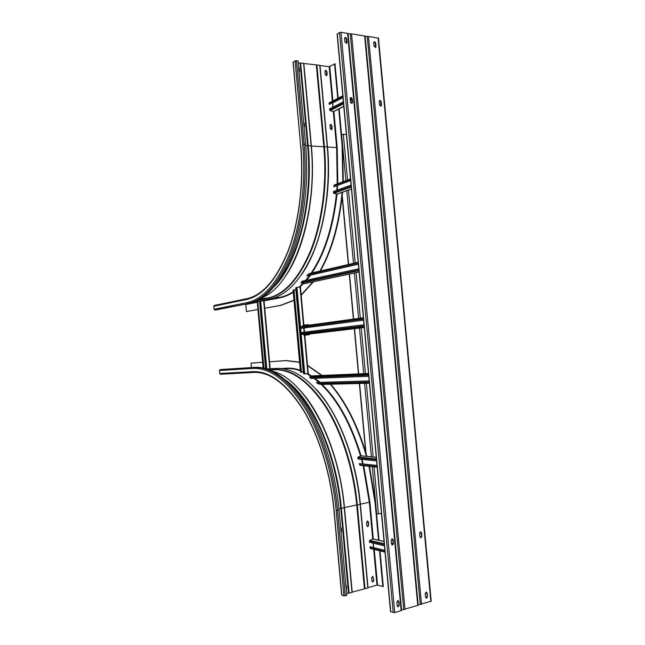 <?xml version="1.0" encoding="UTF-8"?>
<svg xmlns="http://www.w3.org/2000/svg" width="645" height="645" viewBox="0 0 645 645"><rect width="100%" height="100%" fill="white"/><g stroke="black" fill="none" stroke-linecap="round" stroke-linejoin="round"><path stroke-width="0.97" d="M367.803 587.724L376.978 585.079L383.283 586.547L379.986 550.878M368.682 525.135L367.852 526.53L366.795 525.57L366.505 522.394L367.731 521.007L368.392 521.958L368.682 525.135L367.489 520.975M373.786 580.508L372.955 581.951L371.907 581.032L371.609 577.839L372.915 576.42L373.786 580.508L372.681 576.372M253.687 372.431L220.413 374.237L219.719 373.503L219.453 370.512L220.106 369.641L221.445 369.504L254.719 367.352C271.876 366.425 289.145 379.131 306.52 405.479C322.863 431.803 335.424 471.035 339.012 509.953L346.817 595.416L343.922 595.883L341.648 594.988L333.884 509.881M346.655 593.65L349.098 593.069L341.35 508.349L344.236 507.72M344.245 507.817L351.993 592.392L349.098 593.069M360.128 504.293L360.144 504.39C356.709 467.415 344.438 430.223 328.265 405.116C311.108 379.937 293.701 367.698 276.036 368.408L274.625 369.496C291.653 368.706 308.681 380.84 325.693 405.899C341.697 430.916 353.887 468.044 357.306 504.906L360.144 504.39L367.827 587.926L351.976 592.207M367.36 526.481L368.351 525.062M372.375 581.879L373.455 580.411M251.018 363.167L262.604 362.297L251.018 363.167L251.405 367.569M379.01 540.292L375.567 503.003L369.521 466.351M299.603 362.321L285.646 360.603L269.546 361.797L286.058 360.563L299.586 362.143M307.544 365.352L322.016 375.414M330.683 384.21C345.913 401.746 357.999 425.797 366.932 456.378M382.84 586.676L379.526 550.757M378.55 540.188L375.124 503.1L369.045 466.295M366.457 456.346C357.515 425.781 345.438 401.738 330.216 384.218M321.557 375.438L307.262 365.465M340.592 527.279L341.229 528.231L341.528 531.472L341.084 532.673M345.825 583.886L346.696 588.047L346.26 589.264M341.044 532.23L340.608 527.433M346.212 588.78L345.776 583.967M331.514 129.726L331.562 125.702L330.272 124.493M329.95 125.404L330.804 124.332L331.869 125.557L332.151 128.661L331.619 129.701L330.232 128.516L329.95 125.404M326.612 75.675L326.588 71.732L325.225 70.499M319.783 65.5L329.176 66.709L334.997 63.847L338.165 98.129M303.593 63.484L319.759 65.266L327.249 146.77L323.822 146.778C327.104 182.833 321.984 221.614 310.938 249.841C298.909 278.39 284.534 294.459 267.82 298.046L258.637 299.893M298.167 62.879L303.569 63.275L311.116 145.778M300.635 145.343L293.064 62.331L295.088 60.888L297.982 60.856L305.601 144.214C309.052 182.358 303.9 223.38 292.693 253.082C280.478 283.099 265.917 299.885 249.01 303.432L216.18 309.923L214.833 310.003L214.035 309.245L213.777 306.262L214.39 305.424L246.954 298.643M245.036 304.222L245.777 304.521L246.406 311.575L257.879 309.536M264.74 308.286L281.067 305.319L293.991 300.385M339.149 108.812L342.527 145.375L343.301 181.592M342.576 192.194C339.447 223.839 332.062 250.107 320.412 270.981M313.559 281.72L301.175 295.257M299.03 72.321L298.603 67.644M304.069 127.444L303.642 122.76M298.554 67.136L299.199 68.249L299.49 71.41L299.038 72.393M303.593 122.292L304.238 123.38L304.529 126.557L304.077 127.557M325.257 74.433L324.967 71.329L325.822 70.297L326.894 71.555L327.176 74.659L326.322 75.691L325.257 74.433M334.545 63.791L337.738 98.354M338.722 109.029L342.076 145.351L342.842 181.761M264.732 308.237L280.656 305.343L293.967 300.167M300.876 295.176L313.067 281.825M319.92 271.094C331.586 250.22 338.98 223.944 342.116 192.266M246.406 311.575L257.871 309.487M394.748 612.629L390.531 611.597L337.117 34.241L339.512 32.524L340.987 32.274L348.05 33.5L401.601 610.372L394.748 612.629L340.987 32.274M344.575 38.507L344.898 41.957L346.534 43.312L347.002 42.264L346.679 38.813L345.51 37.386L344.575 38.507M393.498 543.429L392.587 545.001L391.434 543.945L391.112 540.397L392.015 538.833L393.168 539.889L393.498 543.429L392.2 538.809M399.223 605.131L398.32 606.76L397.167 605.752L396.836 602.196L397.747 600.568L398.892 601.575L399.223 605.131L398.013 600.535M350.146 98.604L350.469 102.063L352.009 103.394L352.565 102.273L352.251 98.814L351.082 97.427L350.146 98.604M346.397 43.36L346.333 39.031L344.825 37.62M392.023 544.936L393.119 543.34M397.651 606.663L398.836 605.002M351.888 103.434L351.896 98.991L350.469 97.621M348.082 33.863L351.525 33.863L365.086 36.064L418.194 605.252L401.569 610.057M431.215 601.172L418.162 604.921M365.126 36.451L368.48 36.426L378.486 38.16M373.697 42.78L374.019 46.158L375.559 47.488L376.027 46.448L375.713 43.078L374.592 41.683L373.697 42.78M421.862 536.253L421 537.785L419.895 536.753L419.572 533.286L420.435 531.762L421.54 532.794L421.862 536.253L420.572 531.738M427.506 596.536L426.643 598.117L425.547 597.133L425.216 593.658L426.079 592.078L427.175 593.069L427.506 596.536L426.305 592.046M379.195 101.531L379.51 104.917L380.969 106.223L381.517 105.111L381.203 101.733L380.082 100.378L379.195 101.531M375.422 47.537L375.358 43.288L373.947 41.901M420.467 537.728L421.475 536.172M426.022 598.036L427.111 596.423M380.84 106.256L380.84 101.902L379.51 100.564M346.381 134.426L341.519 134.483M381.445 513.372L376.591 514.121M304.674 334.594L301.594 334.15L301.03 332.57L363.998 324.757M363.562 320.13L300.651 328.434L300.933 326.789L303.739 325.87M300.651 328.434L363.57 320.154M304.142 327.991L304.521 332.135M300.562 371.931L301.457 372.367L293.959 289.669L293.169 290.306M303.255 371.52L301.409 371.899M294.007 290.202L295.894 290.323M301.134 372.399L293.636 289.678M296.168 287.565L303.997 373.834L303.44 373.552L295.676 287.976L296.386 287.436L300.352 287.227M308.189 373.495L303.997 373.834M304.496 283.623L300.917 282.833L302.231 281.18L358.814 268.755M312.454 272.819L308.818 273.827L306.972 275.907L358.394 264.216M310.85 275.02L306.423 280.261M358.386 264.144L306.649 275.915M369.19 380.937L316.34 382.517L318.848 384.065L322.702 384.42M314.913 378.325L320.226 382.372M369.19 380.905L316.34 382.517M368.763 376.293L311.059 378.47L309.487 377.204L312.696 375.809M334.368 184.954L350.501 178.883L334.368 184.954L333.804 186.784L350.662 180.624M337.609 185.494L337.254 190.13M350.646 180.487L333.804 186.784M337.101 194.153L333.804 193.355L333.449 191.517L351.074 185.083M376.583 460.869L358.056 458.99L357.757 457.877L376.478 459.74M376.406 458.926L358.08 457.128L357.757 457.877M358.08 457.128L361.232 455.846M361.982 459.385L363.2 463.924M377.011 465.424L359.281 463.594L360.128 465.303L377.172 467.206L360.128 465.303M377.019 465.529L359.281 463.594M260.177 301.046L264.063 300.788L270.166 368.763M258 301.602L259.596 301.554M257.734 301.529L263.966 368.134M257.242 301.65L263.112 367.948M259.564 301.167L265.603 368.553M257.694 301.538L263.652 368.061M384.444 545.831L369.456 542.276L369.738 540.389L373.044 538.962M373.278 543.179L373.681 547.613M384.863 550.346L370.214 546.766L369.98 547.952L370.343 548.492L385.033 552.12L370.343 548.492M384.88 550.516L369.883 546.847M333.53 111.658L330.143 110.682L329.539 108.9L343.366 101.789M342.938 97.218L329.127 104.442L329.321 102.773L342.801 95.718L329.321 102.773M329.127 104.442L342.963 97.427M333.062 107.094L332.627 102.821M351.178 97.774L350.146 98.298M304.988 336.513L305.077 335.207M304.158 325.128L303.795 324.024M303.9 334.803L303.94 335.303L309.173 334.723L309.834 333.997M309.366 334.054L307.923 334.32L307.963 334.828M303.997 335.295L303.956 334.795L307.923 334.32M309.173 334.723L303.94 335.303M309.011 325.153L308.262 324.628L303.094 325.282M307.044 324.733L307.093 325.233L308.528 325.217M307.093 325.233L303.956 325.838M304.158 325.814L308.302 325.136L303.948 325.725M368.021 587.611L360.345 504.18L369.335 502.237L372.713 538.865M373.108 543.138L373.519 547.573M373.681 549.314L376.978 585.079M375.124 503.1L375.567 503.003M377.559 585.063L374.269 549.459M373.31 538.978L369.916 502.213L363.748 465.706M281.035 368.505L286.324 368.19C290.839 367.916 295.507 368.609 300.32 370.278M307.649 373.576L311.809 376.108M315.969 379.131L319.839 382.388M321.976 384.364C338.303 400.239 351.34 424.055 361.079 455.813M286.058 360.563L285.646 360.603M363.143 465.642L369.335 502.237L369.916 502.213M286.324 368.19L286.049 368.585C290.661 368.303 295.442 369.045 300.368 370.802M302.57 371.665L303.295 371.98M306.746 373.665L311.196 376.333M314.075 378.349L319.057 382.404M321.097 384.283C337.577 400.077 350.727 423.991 360.539 456.015M361.49 459.337L362.692 463.868M283.091 368.755L286.049 368.585L283.598 368.835M360.128 504.253L360.345 504.18C356.322 458.297 338.004 412.566 316.477 389.532M364.997 588.579L357.306 504.906L356.725 504.962L364.409 588.635M352.202 592.086L344.47 507.599L356.725 504.962C353.307 468.181 341.157 431.134 325.201 406.165C308.237 381.147 291.258 369.029 274.27 369.803L270.352 370.206M344.245 507.688L344.47 507.599C340.302 459.683 321.137 412.066 299.135 389.306M286.009 380.365C311.68 398.626 336.593 452.532 341.35 508.349L340.762 508.397L348.502 593.126M338.907 508.8L340.762 508.397C336.351 457.305 315.026 407.019 291.556 385.734M269.965 370.053L274.625 369.496L269.344 369.803M345.309 595.843L337.496 510.284L339.012 509.953M219.453 370.512L252.63 368.432C269.634 367.553 286.727 380.219 303.932 406.447C320.114 432.65 332.554 471.664 336.118 510.348L337.496 510.284C333.9 471.318 321.355 432.037 305.029 405.673C287.678 379.292 270.44 366.57 253.316 367.489L220.106 369.641M254.719 367.352L253.316 367.489L252.63 368.432M336.118 510.348L343.922 595.883M341.826 595.166L334.046 509.945C330.587 472.374 318.541 434.472 302.836 408.922C286.138 383.332 269.497 370.907 252.921 371.641L219.719 373.503M252.921 371.641L253.654 372.423C269.868 371.649 286.275 383.977 302.876 409.39C318.469 434.794 330.442 472.503 333.884 509.84L334.046 509.945M220.413 374.237L255.089 372.383M247.156 298.603L247.124 298.603C263.055 295.088 276.826 278.882 288.444 249.986C299.078 221.388 303.94 181.987 300.635 145.391L293.193 62.097M300.78 145.23C304.109 182.051 299.207 221.662 288.476 250.445C276.778 279.551 262.781 295.902 246.479 299.498L247.124 298.603M213.777 306.262L246.479 299.498M214.035 309.245L246.761 302.69C263.507 299.127 277.914 282.413 289.984 252.558C301.054 223.009 306.133 182.229 302.707 144.311L295.088 60.888M246.761 302.69L247.599 303.513C264.474 299.957 279.011 283.155 291.193 253.106C302.376 223.38 307.512 182.301 304.061 144.117L302.707 144.311M214.833 310.003L249.01 303.432M305.601 144.214L304.061 144.117L296.434 60.662M300.054 63.113L307.609 145.77C312.769 198.636 299.336 255.557 278.543 280.825M300.643 63.065L308.197 145.722L305.73 145.657M311.132 145.899L308.197 145.722C313.865 203.159 297.434 264.361 274.044 286.751M284.558 277.463C304.142 251.123 316.292 196.515 311.382 146.004L311.14 145.939M316.316 65.121L323.822 146.778L311.382 146.004L303.835 63.581M261.193 298.377L267.82 298.046L269.924 299.111M316.897 65.072L324.403 146.729C327.684 182.866 322.548 221.735 311.471 250.01C299.393 278.616 284.977 294.709 268.223 298.296L257.637 300.417M327.257 146.907L327.257 146.786C330.562 183.051 325.362 221.993 314.115 250.405C301.908 279.188 287.098 295.442 269.683 299.159L252.211 302.626M301.497 274.73C320.613 248.067 332.223 195.524 327.499 147.004L327.273 146.955M333.328 111.722L336.634 147.576L327.499 147.004L320.009 65.58M274.964 297.684L279.632 297.442L262.176 300.892M259.58 301.409L258.701 301.578M257.194 301.876L245.455 304.198M333.876 111.48L337.198 147.495L336.634 147.576L337.238 183.873M337.125 185.679L336.779 190.299M336.432 194.081C332.707 227.298 324.266 253.67 311.108 273.19M309.624 275.302L305.601 280.438M302.9 283.445L298.949 287.259M295.845 289.807L295.208 290.282M293.201 291.677C288.702 294.628 284.179 296.555 279.632 297.442L279.97 297.788C284.421 296.918 288.847 295.071 293.249 292.241M329.176 66.709L332.352 101.184M332.514 102.886L332.909 107.167M332.901 100.894L329.74 66.62M337.198 147.495L337.819 183.656M351.436 189.017L337.021 194.177C333.288 227.161 324.935 253.421 311.922 272.964M310.422 275.117L307.391 279.116M303.513 283.566L299.788 287.202M245.777 304.521L257.226 302.263M264.079 300.917L279.97 297.788M342.527 145.375L342.076 145.351M280.656 305.343L281.067 305.319M347.55 33.266L401.142 610.654M339.512 32.524L393.232 612.661M390.757 611.823L337.287 33.943M405.012 609.461L351.525 33.863M364.619 35.846L417.758 605.526M403.722 609.59L350.259 33.975M421.524 604.365L368.48 36.426M378.075 37.878L430.86 601.479M420.258 604.486L367.231 36.531M341.6 134.45L345.865 180.624M346.792 190.678L353.508 263.345M354.395 272.98L358.596 318.412M359.483 328.063L363.699 373.649M364.594 383.324L371.383 456.797M372.294 466.657L376.68 514.138M365.997 453.145L359.571 383.461M358.685 373.858L354.516 328.66M353.637 319.09L349.477 274.028M348.598 264.482L342.245 195.62M378.43 514.049L374.068 466.859M373.149 456.966L366.336 383.283M365.441 373.576L361.216 327.862M360.321 318.178L356.113 272.609M355.218 262.95L348.477 190.073M347.55 179.995L343.317 134.2M304.505 334.634L364.248 327.499L304.424 334.626M364.094 325.878L301.118 333.57M301.594 334.15L364.159 326.58M303.626 325.894L363.345 317.775M363.401 318.364L300.933 326.789M300.562 327.434L363.466 319.017M300.586 372.117L293.144 290.089M304.754 373.866L296.91 287.38M300.038 287.186L303.489 325.217M303.747 328.039L304.126 332.191M304.408 335.271L307.883 373.552M301.296 283.115L358.983 270.634M358.918 269.868L301.175 282.437M359.104 271.924L304.142 283.695M307.721 274.633L358.281 263.031M358.225 262.442L308.818 273.827M312.373 272.835L358.209 262.257M369.295 382.058L317.622 383.501M322.573 384.428L369.4 383.203L322.54 384.42M318.848 384.065L369.351 382.703M309.802 377.502L368.658 375.18M368.593 374.455L309.818 376.849M312.519 375.842L368.497 373.471M333.892 185.639L350.541 179.383M351.428 188.929L336.779 194.177M333.804 193.355L351.251 187.042M351.17 186.187L333.36 192.662M360.886 455.862L376.261 457.329M377.123 466.649L359.571 464.706M263.66 300.796L269.763 368.787M266.788 368.9L260.693 300.997M260.016 301.078L266.079 368.682M263.192 367.964L257.242 301.626M372.536 538.914L384.057 541.574M391.37 543.259L393.119 543.662M384.984 551.644L369.98 547.952M369.359 541.171L384.339 544.702M384.259 543.791L369.738 540.389M352.178 102.055L350.711 102.797M343.785 106.304L333.142 111.69M330.143 110.682L343.551 103.829M350.316 100.378L351.952 99.548M351.815 98.612L350.227 99.435M343.471 102.894L329.635 109.981M332.683 102.974L342.979 97.597M329.031 103.369L342.842 96.121M308.487 334.779L308.439 334.271M303.134 325.773L303.086 325.274M307.617 325.185L307.568 324.677M360.144 504.39L367.827 587.926M273.029 371.431C303.714 378.8 338.552 439.938 344.253 507.809L351.993 592.392M275.778 368.424L266.949 368.956M246.995 298.627L214.39 305.424M303.569 63.275L311.124 145.794C318.025 214.809 293.048 285.058 262.999 297.168M327.257 146.786L319.759 65.266M348.05 33.5L401.601 610.372M365.086 36.064L418.194 605.252M378.47 38.063L431.223 601.253M365.675 452.056L359.346 383.461M358.459 373.874L354.298 328.684M353.412 319.122L349.259 274.077M348.381 264.531L342.124 196.765M293.072 290.242L300.481 372.004M300.449 287.186L303.892 325.161M304.811 335.239L308.286 373.495M304.287 283.703L359.112 271.972M361.16 455.822L376.253 457.265M372.899 538.881L384.041 541.453M391.362 543.138L393.128 543.542M333.465 111.69L343.793 106.457M350.799 102.918L352.194 102.208M303.077 325.781L303.037 325.282"/></g></svg>

